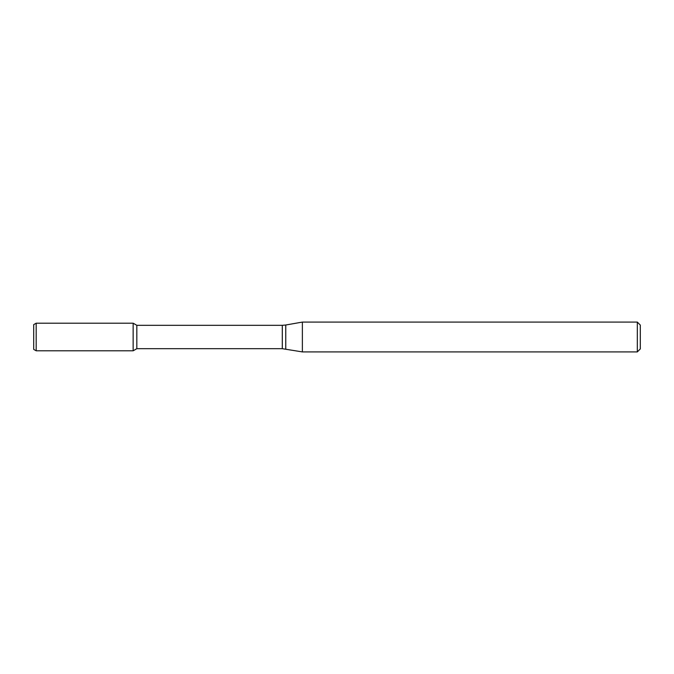 <?xml version="1.0" encoding="UTF-8"?>
<svg xmlns="http://www.w3.org/2000/svg" width="674" height="674" viewBox="0 0 674 674"><rect width="100%" height="100%" fill="white"/><g stroke="black" fill="none" stroke-linecap="round" stroke-linejoin="round"><path stroke-width="1.01" d="M637.318 351.912L637.318 322.088L640.3 325.07L640.3 348.93L637.318 351.912L302.373 351.912L282.305 348.685L136.822 348.685L133.14 350.809L133.14 323.191L36.185 323.191L36.185 350.809L33.7 349.376L33.7 324.624L36.185 323.191M136.822 348.685L136.822 325.315L133.14 323.191L133.14 350.809L36.185 350.809M302.373 351.912L302.373 322.088L285.759 325.011L285.759 348.989M282.305 348.685L282.305 325.315L136.822 325.315M282.305 325.315L285.759 325.011M637.318 322.088L302.373 322.088"/></g></svg>
